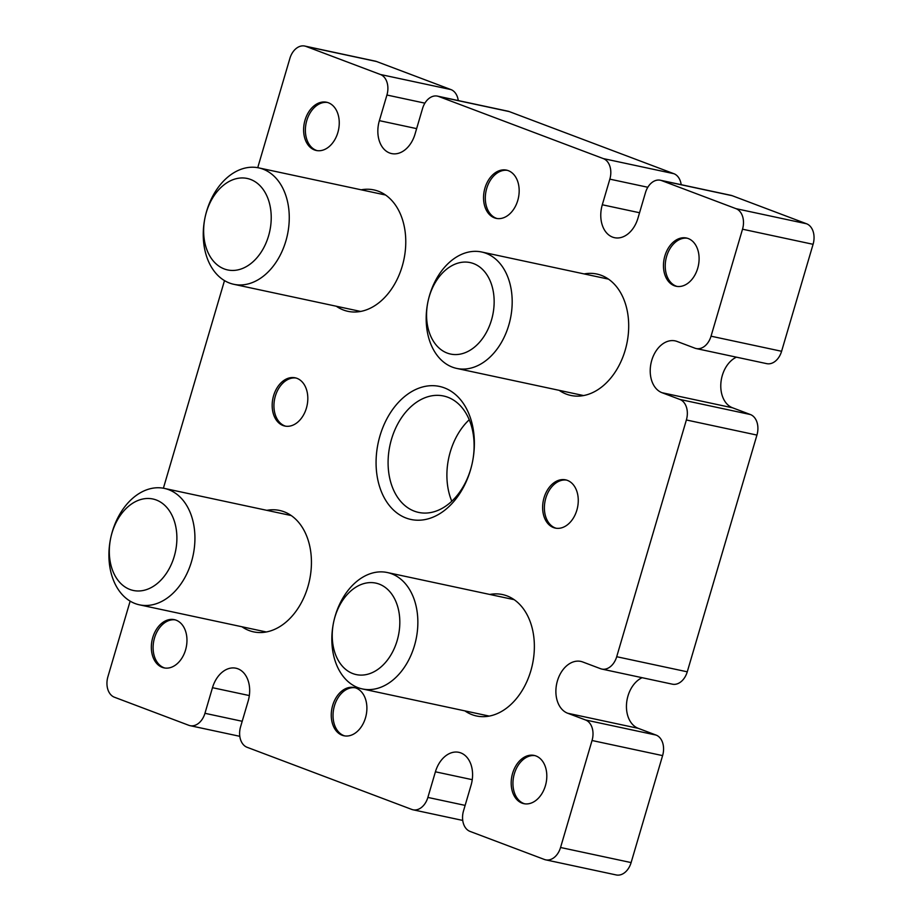 <?xml version="1.0" encoding="UTF-8"?>
<svg xmlns="http://www.w3.org/2000/svg" width="921" height="921" viewBox="0 0 921 921"><rect width="100%" height="100%" fill="white"/><g stroke="black" fill="none" stroke-linecap="round" stroke-linejoin="round"><path stroke-width="1.38" d="M451.785 501.243A59.531 42.09 102.1 0 1 448.734 457.979L448.734 457.979A59.531 42.09 102.1 0 1 450.3 451.843A59.531 42.09 102.1 0 1 469.215 419.757M470.481 470.032A68.039 48.111 102.1 0 1 406.057 518.028A68.039 48.111 102.1 0 1 379.959 435.875A68.039 48.111 102.1 0 1 444.371 387.868A68.039 48.111 102.1 0 1 470.481 470.032M391.494 439.259A59.531 42.09 -77.9 0 0 418.641 512.421A59.531 42.09 -77.9 0 0 470.7 469.157A59.531 42.09 -77.9 0 0 472.266 463.021A59.531 42.09 -77.9 0 0 443.554 395.995A59.531 42.09 -77.9 0 0 391.494 439.259M152.748 637.574A24.66 17.441 -77.9 0 0 163.996 667.875A24.66 17.441 -77.9 0 0 185.558 649.95A24.66 17.441 -77.9 0 0 174.311 619.649A24.66 17.441 -77.9 0 0 152.748 637.574M175.186 619.868A24.66 17.441 -77.9 0 0 154.509 637.954A24.66 17.441 -77.9 0 0 164.882 668.036M332.665 705.463A24.66 17.441 -77.9 0 0 343.913 735.764A24.66 17.441 -77.9 0 0 365.487 717.839A24.66 17.441 -77.9 0 0 354.24 687.538A24.66 17.441 -77.9 0 0 332.665 705.463M355.115 687.757A24.66 17.441 -77.9 0 0 334.438 705.843A24.66 17.441 -77.9 0 0 344.811 735.925M512.594 773.352A24.66 17.441 -77.9 0 0 523.842 803.665A24.66 17.441 -77.9 0 0 545.405 785.728A24.66 17.441 -77.9 0 0 534.157 755.427A24.66 17.441 -77.9 0 0 512.594 773.352M535.032 755.646A24.66 17.441 -77.9 0 0 514.355 773.732A24.66 17.441 -77.9 0 0 524.728 803.814M484.953 188.057A24.66 17.441 -77.9 0 0 496.2 218.369A24.66 17.441 -77.9 0 0 517.763 200.444A24.66 17.441 -77.9 0 0 506.515 170.132A24.66 17.441 -77.9 0 0 484.953 188.057M507.39 170.35A24.66 17.441 -77.9 0 0 486.714 188.437A24.66 17.441 -77.9 0 0 497.087 218.519M544.035 497.777A24.66 17.441 -77.9 0 0 555.282 528.09A24.66 17.441 -77.9 0 0 576.857 510.165A24.66 17.441 -77.9 0 0 565.609 479.853A24.66 17.441 -77.9 0 0 544.035 497.777M566.484 480.083A24.66 17.441 -77.9 0 0 545.796 498.157A24.66 17.441 -77.9 0 0 556.169 528.251M273.583 395.731A24.66 17.441 -77.9 0 0 284.831 426.043A24.66 17.441 -77.9 0 0 306.405 408.118A24.66 17.441 -77.9 0 0 295.157 377.806A24.66 17.441 -77.9 0 0 273.583 395.731M296.032 378.024A24.66 17.441 -77.9 0 0 275.344 396.111A24.66 17.441 -77.9 0 0 285.717 426.204M664.87 255.946A24.66 17.441 -77.9 0 0 676.118 286.258A24.66 17.441 -77.9 0 0 697.692 268.333A24.66 17.441 -77.9 0 0 686.444 238.021A24.66 17.441 -77.9 0 0 664.87 255.946M687.319 238.24A24.66 17.441 -77.9 0 0 666.643 256.326A24.66 17.441 -77.9 0 0 677.004 286.408M305.024 120.167A24.66 17.441 -77.9 0 0 316.271 150.48A24.66 17.441 -77.9 0 0 337.846 132.543A24.66 17.441 -77.9 0 0 326.598 102.243A24.66 17.441 -77.9 0 0 305.024 120.167M327.473 102.461A24.66 17.441 -77.9 0 0 306.785 120.547A24.66 17.441 -77.9 0 0 317.158 150.63M656.074 735.073A17.004 12.031 102.1 0 1 662.602 755.611L592.042 740.507A17.004 12.031 -77.9 0 0 585.514 719.969L656.074 735.073L638.253 728.338A26.79 18.938 102.1 0 1 627.972 695.988A26.79 18.938 102.1 0 1 642.11 677.695M585.514 719.969L567.693 713.245A26.79 18.938 102.1 0 1 557.412 680.895A26.79 18.938 102.1 0 1 580.84 661.416A26.79 18.938 102.1 0 1 582.774 661.992L600.596 668.715A17.004 12.031 -77.9 0 0 601.827 669.072A17.004 12.031 -77.9 0 0 616.702 656.719L687.262 671.812A17.004 12.031 102.1 0 1 672.388 684.176L601.827 669.072M750.408 414.542A17.004 12.031 102.1 0 1 756.935 435.08L686.375 419.976A17.004 12.031 -77.9 0 0 679.848 399.438L750.408 414.542L732.586 407.807A26.79 18.938 102.1 0 1 722.306 375.457A26.79 18.938 102.1 0 1 736.443 357.164M679.848 399.438L662.026 392.714A26.79 18.938 102.1 0 1 651.746 360.364A26.79 18.938 102.1 0 1 675.174 340.885A26.79 18.938 102.1 0 1 677.108 341.461L694.929 348.184A17.004 12.031 -77.9 0 0 696.161 348.552A17.004 12.031 -77.9 0 0 711.035 336.188L781.595 351.281A17.004 12.031 102.1 0 1 766.721 363.645L696.161 348.552M464.875 710.874A62.087 43.897 -77.9 0 0 476.525 715.985A62.087 43.897 -77.9 0 0 530.818 670.856A62.087 43.897 -77.9 0 0 502.498 594.563A62.087 43.897 -77.9 0 0 489.788 594.459M336.292 306.233A62.087 43.897 -77.9 0 0 347.931 311.333A62.087 43.897 -77.9 0 0 402.224 266.215A62.087 43.897 -77.9 0 0 373.914 189.922A62.087 43.897 -77.9 0 0 361.205 189.807M241.947 626.764A62.087 43.897 -77.9 0 0 253.597 631.864A62.087 43.897 -77.9 0 0 307.89 586.746A62.087 43.897 -77.9 0 0 279.581 510.453A62.087 43.897 -77.9 0 0 266.86 510.338M559.208 390.354A62.087 43.897 -77.9 0 0 570.859 395.454A62.087 43.897 -77.9 0 0 625.152 350.325A62.087 43.897 -77.9 0 0 596.843 274.032A62.087 43.897 -77.9 0 0 584.121 273.928M662.602 755.611L631.115 862.586A17.004 12.031 102.1 0 1 616.241 874.95L545.681 859.846A17.004 12.031 -77.9 0 1 544.449 859.489L470.044 831.41A17.004 12.031 -77.9 0 1 463.516 810.871L471.057 785.245A26.79 18.938 102.1 0 0 458.842 752.33A26.79 18.938 102.1 0 0 435.414 771.798L427.874 797.425A17.004 12.031 -77.9 0 1 412.999 809.789A17.004 12.031 -77.9 0 1 411.768 809.421L247.116 747.299A17.004 12.031 -77.9 0 1 240.588 726.761L248.14 701.134A26.79 18.938 102.1 0 0 235.914 668.209A26.79 18.938 102.1 0 0 212.486 687.688L249.326 695.562M212.486 687.688L204.946 713.303A17.004 12.031 -77.9 0 1 190.071 725.667A17.004 12.031 -77.9 0 1 188.84 725.311L114.446 697.232A17.004 12.031 -77.9 0 1 107.918 676.693L130.149 601.137M163.501 488.234A17.004 12.031 -77.9 0 1 164.065 485.92L224.494 280.606M438.672 96.475A17.004 12.031 -77.9 0 0 437.44 96.118L508.001 111.211A17.004 12.031 102.1 0 1 509.232 111.579L438.672 96.475L603.313 158.596L673.884 173.701A17.004 12.031 102.1 0 1 681.183 184.684M509.232 111.579L673.884 173.701M305.991 46.407A17.004 12.031 -77.9 0 0 304.759 46.05L375.319 61.154A17.004 12.031 102.1 0 1 376.551 61.511L305.991 46.407L380.396 74.486L450.956 89.59A17.004 12.031 102.1 0 1 458.267 100.573M376.551 61.511L450.956 89.59M686.375 419.976L616.702 656.719M756.935 435.08L687.262 671.812M732.16 195.689L661.589 180.585A17.004 12.031 -77.9 0 0 660.357 180.228L730.929 195.333A17.004 12.031 102.1 0 1 732.16 195.689L806.554 223.768A17.004 12.031 102.1 0 1 813.082 244.307L742.522 229.202L711.035 336.188M813.082 244.307L781.595 351.281M257.845 167.703A17.004 12.031 -77.9 0 1 258.398 165.389L289.885 58.414A17.004 12.031 -77.9 0 1 304.759 46.05M661.589 180.585L735.994 208.664L806.554 223.768M592.042 740.507L560.555 847.493L631.115 862.586M660.357 180.228A17.004 12.031 -77.9 0 0 645.483 192.593L637.942 218.219A26.79 18.938 102.1 0 1 614.514 237.687A26.79 18.938 102.1 0 1 602.299 204.773L609.84 179.146A17.004 12.031 -77.9 0 0 603.313 158.596M437.44 96.118A17.004 12.031 -77.9 0 0 422.566 108.471L415.026 134.098A26.79 18.938 102.1 0 1 391.598 153.577A26.79 18.938 102.1 0 1 379.371 120.651L386.924 95.024A17.004 12.031 -77.9 0 0 380.396 74.486M545.681 859.846A17.004 12.031 -77.9 0 0 560.555 847.493M742.522 229.202A17.004 12.031 -77.9 0 0 735.994 208.664M473.532 263.579A46.775 33.075 -77.9 0 0 429.244 296.574A46.775 33.075 -77.9 0 0 447.192 353.065A46.775 33.075 -77.9 0 0 491.48 320.059A46.775 33.075 -77.9 0 0 473.532 263.579M485.943 253.263A59.531 42.09 -77.9 0 0 481.637 251.997A59.531 42.09 -77.9 0 0 428.023 301.397A59.531 42.09 -77.9 0 0 452.418 367.157A59.531 42.09 -77.9 0 0 456.724 368.423A59.531 42.09 -77.9 0 0 509.624 322.097A59.531 42.09 -77.9 0 0 485.943 253.263M379.187 584.098A46.775 33.075 -77.9 0 0 334.91 617.105A46.775 33.075 -77.9 0 0 352.858 673.596A46.775 33.075 -77.9 0 0 397.147 640.59A46.775 33.075 -77.9 0 0 379.187 584.098M391.609 573.783A59.531 42.09 -77.9 0 0 387.304 572.528A59.531 42.09 -77.9 0 0 334.404 618.843A59.531 42.09 -77.9 0 0 358.085 687.688A59.531 42.09 -77.9 0 0 362.39 688.943A59.531 42.09 -77.9 0 0 415.29 642.628A59.531 42.09 -77.9 0 0 391.609 573.783M250.604 179.457A46.775 33.075 -77.9 0 0 206.316 212.463A46.775 33.075 -77.9 0 0 224.264 268.944A46.775 33.075 -77.9 0 0 268.552 235.949A46.775 33.075 -77.9 0 0 250.604 179.457M263.015 169.142A59.531 42.09 -77.9 0 0 258.709 167.875A59.531 42.09 -77.9 0 0 205.095 217.275A59.531 42.09 -77.9 0 0 229.502 283.035A59.531 42.09 -77.9 0 0 233.796 284.301A59.531 42.09 -77.9 0 0 286.696 237.986A59.531 42.09 -77.9 0 0 263.015 169.142M156.271 499.988A46.775 33.075 -77.9 0 0 111.982 532.994A46.775 33.075 -77.9 0 0 129.93 589.475A46.775 33.075 -77.9 0 0 174.219 556.48A46.775 33.075 -77.9 0 0 156.271 499.988M168.681 489.673A59.531 42.09 -77.9 0 0 164.375 488.406A59.531 42.09 -77.9 0 0 111.476 534.733A59.531 42.09 -77.9 0 0 135.157 603.566A59.531 42.09 -77.9 0 0 139.462 604.832A59.531 42.09 -77.9 0 0 192.362 558.517A59.531 42.09 -77.9 0 0 168.681 489.673M662.026 392.714L732.586 407.807M424.892 103.152L386.924 95.024M379.371 120.651L416.637 128.629M435.414 771.798L472.254 779.684M427.874 797.425L465.128 805.391M204.946 713.303L242.2 721.281M567.693 713.245L638.253 728.338M647.82 187.262L609.84 179.146M602.299 204.773L639.554 212.739M190.071 725.667L239.817 736.316M412.999 809.789L462.733 820.427M608.482 279.132L481.637 251.997M583.569 395.558L456.724 368.423M514.148 599.663L387.304 572.528M489.235 716.089L362.39 688.943M385.565 195.022L258.709 167.875M360.652 311.448L233.796 284.301M291.22 515.553L164.375 488.406M266.307 631.979L139.462 604.832"/></g></svg>
